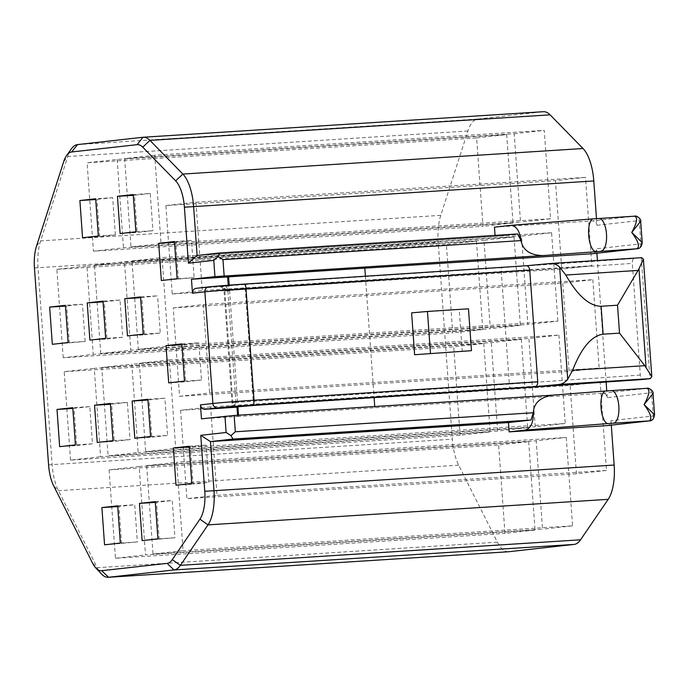 <?xml version="1.0" encoding="UTF-8"?>
<svg xmlns="http://www.w3.org/2000/svg" width="689" height="689" viewBox="0 0 689 689"><rect width="100%" height="100%" fill="white"/><g stroke="black" fill="none" stroke-linecap="round" stroke-linejoin="round"><path stroke-width="0.52" stroke-dasharray="3.44 2.58" d="M142.132 540.615L174.937 537.756L172.267 500.541L155.292 502.384M157.91 538.85L174.937 537.756M150.572 436.49L167.599 435.405L164.929 398.182L147.954 400.025M147.902 399.276L164.929 398.182M52.33 344.311L85.135 341.46L68.099 342.545M89.889 340.108L106.924 339.022L104.254 301.799L103.057 301.877M139.161 466.496L109.103 469.855L498.638 444.999L528.696 441.632L139.161 466.496L145.491 554.886L535.026 530.03L504.977 533.389L498.638 444.999M508.439 551.76A37.318 15.106 -93.7 0 1 497.389 542.157L458.667 465.17A37.318 15.106 86.3 0 1 452.311 439.203L438.195 242.313A37.318 15.106 86.3 0 1 440.762 215.347L467.917 130.988A37.318 15.106 86.3 0 1 477.71 119.051L543.156 111.73L142.976 137.266M497.389 542.157L97.209 567.702L58.487 490.714A37.318 15.106 86.3 0 1 52.131 464.748L38.016 267.857A37.318 15.106 86.3 0 1 40.582 240.892L67.737 156.532A37.318 15.106 86.3 0 1 71.398 148.841M153.01 554.051L542.544 529.186L536.206 440.788L566.255 437.429L176.72 462.285L183.059 550.683L153.01 554.051L146.671 465.652L536.206 440.788M514.02 236.921L520.359 325.32L130.815 350.184L100.766 353.543L490.301 328.687L483.962 240.289L514.02 236.921L124.485 261.786L130.815 350.184M520.359 325.32L490.301 328.687M172.233 293.962L561.768 269.098L555.429 180.699L585.486 177.34L591.817 265.739L202.282 290.594L172.233 293.962L165.894 205.563L555.429 180.699M591.817 265.739L561.768 269.098M169.382 359.934L139.333 363.301L528.868 338.437L558.925 335.078L169.382 359.934L175.721 448.332L565.256 423.468L535.207 426.836L528.868 338.437M104.564 544.818L137.369 541.959L134.7 504.744L117.733 506.587M120.342 543.053L137.369 541.959M63.199 357.746L56.868 269.356L86.917 265.988L93.256 354.387L63.199 357.746L452.733 332.89L446.403 244.492L476.452 241.133L86.917 265.988M85.135 341.46L82.465 304.237L65.489 306.08M69.356 343.225L66.687 306.002M551.588 232.718L162.053 257.583L168.383 345.981L557.918 321.117L527.869 324.476L521.53 236.086L551.588 232.718L557.918 321.117M476.452 241.133L482.791 329.523L93.256 354.387M59.659 446.67L76.694 445.576L74.024 408.362L72.827 408.439M82.551 237.757L99.586 236.672L115.364 234.906L98.329 235.991M115.364 234.906L112.695 197.683L95.668 198.768M154.715 155.223L124.657 158.591L130.996 246.989L161.045 243.622L154.715 155.223L544.25 130.367L550.589 218.766L161.045 243.622M150.262 193.48L134.484 195.245L137.145 232.46L152.924 230.694L150.262 193.48L133.227 194.565M155.24 501.626L172.267 500.541M460.071 435.241L453.741 346.843L483.79 343.484L94.255 368.339L100.594 456.738L490.129 431.882L460.071 435.241L70.536 460.106L100.594 456.738M483.79 343.484L490.129 431.882M134.794 438.256L151.821 437.171L149.151 399.947M106.924 339.022L122.702 337.257L120.032 300.034L103.005 301.119M120.032 300.034L104.254 301.799M92.455 562.922L97.209 567.702A37.318 15.106 -93.7 0 0 101.343 573.877M146.671 465.652L176.72 462.285M159.159 539.521L156.489 502.307M112.695 197.683L95.719 199.526M101.765 367.504L131.823 364.137L138.153 452.535L108.104 455.903L101.765 367.504L491.3 342.64L521.358 339.281L131.823 364.137M127.37 402.393L111.592 404.159L114.253 441.373L130.032 439.608L127.37 402.393L110.335 403.478M109.103 469.855L115.442 558.254L504.977 533.389M115.442 558.254L145.491 554.886M121.591 543.733L118.93 506.51M120.119 233.554L137.145 232.46M135.897 231.788L152.924 230.694M521.358 339.281L527.696 427.671L138.153 452.535M179.571 396.313L569.105 371.449L599.154 368.09L209.62 392.954L179.571 396.313L173.232 307.914L562.767 283.058L569.105 371.449M521.53 236.086L131.995 260.942L138.334 349.34L527.869 324.476M189.191 446.997L190.388 446.92L193.058 484.143L208.836 482.378L206.166 445.154L190.388 446.92M176.031 485.228L193.058 484.143M140.565 296.916L157.6 295.831L140.625 297.674M566.255 437.429L572.593 525.828L183.059 550.683M572.593 525.828L542.544 529.186M138.334 349.34L168.383 345.981M117.673 505.829L134.7 504.744M527.696 427.671L497.639 431.038L108.104 455.903M497.639 431.038L491.3 342.64M165.894 205.563L195.943 202.196L585.486 177.34M100.766 353.543L94.427 265.144L483.962 240.289M130.996 246.989L520.531 222.125L514.192 133.726L124.657 158.591M139.333 363.301L145.672 451.691L535.207 426.836M145.672 451.691L175.721 448.332M184.471 381.112L201.498 380.027L198.828 342.803L183.05 344.569L185.72 381.792L201.498 380.027M181.801 343.889L198.828 342.803M177.133 278.761L194.16 277.667L191.49 240.452L174.515 242.295M174.463 241.538L191.49 240.452M70.536 460.106L64.198 371.707L94.255 368.339M76.694 445.576L92.472 443.811L89.803 406.596L74.024 408.362M558.925 335.078L565.256 423.468M113.005 440.693L130.032 439.608M514.192 133.726L544.25 130.367M482.791 329.523L452.733 332.89M210.619 406.906L180.57 410.274L186.9 498.664L216.957 495.305L210.619 406.906L600.153 382.05L606.492 470.441L216.957 495.305M97.227 442.459L114.253 441.373M151.821 437.171L167.599 435.405M191.809 483.463L208.836 482.378M189.139 446.248L206.166 445.154M82.465 304.237L65.438 305.33M94.427 265.144L124.485 261.786M110.395 404.236L111.592 404.159M173.232 307.914L203.281 304.555L592.816 279.691L562.767 283.058M122.702 337.257L105.667 338.342M203.281 304.555L209.62 392.954M592.816 279.691L599.154 368.09M161.355 280.526L194.16 277.667M178.382 279.433L175.712 242.218M127.456 335.905L144.483 334.82L141.822 297.596M64.198 371.707L453.741 346.843M133.287 195.323L134.484 195.245M181.853 344.646L183.05 344.569M89.803 406.596L72.776 407.681M476.633 137.938L506.682 134.57L513.021 222.969L123.486 247.825L93.428 251.192L482.963 226.328L476.633 137.938L87.09 162.793L93.428 251.192M513.021 222.969L482.963 226.328M56.868 269.356L446.403 244.492M143.234 334.139L160.261 333.054L157.6 295.831M144.483 334.82L160.261 333.054M506.682 134.57L117.147 159.435L87.09 162.793M117.147 159.435L123.486 247.825M99.586 236.672L96.916 199.448M606.492 470.441L576.443 473.808L570.104 385.409L180.57 410.274M570.104 385.409L600.153 382.05M168.693 382.877L185.72 381.792M131.995 260.942L162.053 257.583M468.468 308.81L411.617 312.858M550.589 218.766L520.531 222.125M528.696 441.632L535.026 530.03M576.443 473.808L186.9 498.664M92.472 443.811L75.437 444.905M195.943 202.196L202.282 290.594M654.55 414.761L653.232 415.967L610.971 420.695A4.668 4.263 -96.4 0 1 607.422 425.578M238.506 415.209L238.592 416.423L602.686 393.281C605.252 393.419 606.768 394.883 607.242 397.665L651.57 392.704L653.026 393.488M232.339 407.13A4.668 4.263 83.6 0 0 235.914 402.247L227.904 290.586L224.829 290.93A4.668 4.263 -96.4 0 0 220.239 286.546L229.592 290.81L237.593 402.462L230.307 407.363M365.403 276.22L374.093 397.536M374.738 406.51L374.825 407.724M229.282 407.475A4.668 4.263 -96.4 0 0 232.839 402.591L224.829 290.93L224.037 291.051C221.402 284.988 220.153 287.442 219.731 286.753L229.256 286.15L229.187 285.16M238.592 416.423L201.472 418.834M553.026 395.133L605.752 390.999M596.493 218.628L596.967 225.294A4.668 4.263 83.6 0 0 592.376 220.919L634.638 216.182L598.758 218.473M607.242 397.665L606.759 390.913M606.122 382.016L597.406 260.494M596.889 253.242L596.571 248.789C596.502 251.614 595.21 253.251 592.686 253.707M611.289 425.156L610.971 420.695M550.408 263.499L633.914 258.539C632.752 258.952 632.218 260.571 632.304 263.405L640.305 375.066C640.606 377.796 641.347 379.277 642.51 379.501M229.592 290.81L224.037 291.051L232.047 402.712L509.335 384.092C509.593 386.822 510.058 388.32 510.747 388.587M229.256 286.15L196.391 288.295L208.801 286.908M228.317 286.262L228.24 285.229M517.663 233.95L495.124 236.473L197.123 255.49M495.046 235.388L495.124 236.473M237.567 415.269L237.653 416.526M494.461 227.163L592.376 220.919M462.259 351.631L459.253 309.757M596.967 225.294L639.228 220.566L640.684 221.341M642.208 242.614L640.899 243.828L596.571 248.789M640.305 375.066L509.335 384.092L501.325 272.431C501.196 269.606 501.454 267.995 502.117 267.616L633.914 258.539M458.667 465.17L58.487 490.714L53.733 485.934M34.45 267.952L438.195 242.313M440.762 215.347L40.582 240.892L36.534 246.042M467.917 130.988L67.737 156.532L63.689 161.674M48.566 464.834L452.311 439.203M477.71 119.051L77.538 144.595M602.686 393.281L646.98 388.329A4.668 4.263 83.6 0 1 651.57 392.704L653.232 415.967A4.668 4.263 83.6 0 1 649.494 420.876M611.091 390.62L646.98 388.329M634.638 216.182A4.668 4.263 83.6 0 1 639.228 220.566L640.899 243.828A4.668 4.263 83.6 0 1 637.161 248.738M255.051 405.339A4.668 1.533 -93.7 0 1 253.251 400.869L245.25 289.208A4.668 1.533 86.3 0 1 246.438 284.368L502.117 267.616M220.239 286.546L223.314 286.202A4.668 4.263 83.6 0 1 227.904 290.586L632.304 263.405M223.314 286.202L246.438 284.368M510.523 225.363L593.41 218.852M228.395 407.587C228.714 406.837 230.298 409.085 232.047 402.712L237.593 402.462M641.295 257.712L649.96 378.674"/><path stroke-width="1.03" d="M157.91 538.85L142.132 540.615L139.462 503.392L155.24 501.626L157.91 538.85M132.124 401.041L134.794 438.256L150.572 436.49L147.902 399.276L132.124 401.041L147.954 400.025M52.33 344.311L68.099 342.545L65.438 305.33L49.66 307.096L52.33 344.311M103.057 301.877L87.227 302.893L103.005 301.119L105.667 338.342L89.889 340.108L87.227 302.893M508.465 422.564L509.137 431.874L525.19 430.074C530.763 428.463 533.467 422.684 533.32 412.754L531.004 420.04L508.465 422.564L210.464 441.589L213.969 490.577A37.318 15.106 -93.7 0 1 208 524.88L608.18 499.344L580.56 539.806L180.38 565.342L208 524.88L199.913 519.17L172.293 559.64A30.325 12.273 86.3 0 1 167.108 563.378L101.662 570.699A30.325 12.273 -93.7 0 1 95.805 567.943A30.325 12.273 -93.7 0 1 92.455 562.922L53.733 485.934A30.325 12.273 86.3 0 1 48.566 464.834L34.45 267.952A30.325 12.273 86.3 0 1 36.534 246.042L63.689 161.674A30.325 12.273 86.3 0 1 66.661 155.43A30.325 12.273 86.3 0 1 71.647 151.976L137.094 144.656A30.325 12.273 86.3 0 1 142.726 147.179L175.669 180.871A30.325 12.273 86.3 0 1 184.402 207.217L188.416 263.189L197.123 255.49L219.662 252.966L218.129 256.497L213.779 260.356L214.942 276.633L543.225 255.55L636.972 248.755A4.668 4.263 83.6 0 0 637.161 248.738L637.161 248.738C639.874 248.729 641.562 246.688 642.208 242.614L631.735 232.417C638.281 241.202 640.029 246.653 636.972 248.755L593.048 253.673M120.342 543.053L104.564 544.818L101.894 507.595L117.673 505.829L120.342 543.053M608.18 499.344A37.318 15.106 -93.7 0 0 614.149 465.041L611.289 425.156M72.827 408.439L56.998 409.447L59.659 446.67L75.437 444.905L72.776 407.681L56.998 409.447M95.668 198.768L98.329 235.991L82.551 237.757L79.89 200.533L95.668 198.768M139.462 503.392L155.292 502.384M95.805 567.943L101.343 573.877A37.318 15.106 -93.7 0 0 108.259 577.296A37.318 15.106 -93.7 0 0 108.552 577.27L173.998 569.949A37.318 15.106 86.3 0 0 180.38 565.342L172.293 559.64M108.259 577.296L508.439 551.76A37.318 15.106 -93.7 0 0 508.732 551.734L108.552 577.27L101.662 570.699M95.719 199.526L79.89 200.533M199.913 519.17A30.325 12.273 -93.7 0 0 204.771 491.3L614.149 465.041M117.733 506.587L101.894 507.595M66.661 155.43L71.398 148.841A37.318 15.106 86.3 0 1 77.538 144.595L142.976 137.266A37.318 15.106 86.3 0 1 143.269 137.24A37.318 15.106 86.3 0 1 149.918 140.375L182.852 174.067A37.318 15.106 86.3 0 1 193.609 206.493L197.123 255.49M117.449 196.331L120.119 233.554L135.897 231.788L133.227 194.565L117.449 196.331L133.287 195.323M580.56 539.806A37.318 15.106 86.3 0 1 574.178 544.405L508.732 551.734M173.361 448.014L189.139 446.248L191.809 483.463L176.031 485.228L173.361 448.014L189.191 446.997M124.787 298.681L127.456 335.905L143.234 334.139L140.565 296.916L124.787 298.681L140.625 297.674M181.801 343.889L184.471 381.112L168.693 382.877L166.023 345.654L181.801 343.889M158.685 243.303L174.463 241.538L177.133 278.761L161.355 280.526L158.685 243.303L174.515 242.295M94.557 405.244L110.335 403.478L113.005 440.693L97.227 442.459L94.557 405.244L110.395 404.236M65.489 306.08L49.66 307.096M166.023 345.654L181.853 344.646M607.422 425.578A4.668 4.263 -96.4 0 1 607.052 425.621L649.314 420.893L613.425 423.184A16.329 6.606 -93.7 0 0 618.834 406.166A16.329 6.606 -93.7 0 0 611.221 390.603L646.98 388.329C650.278 389.612 649.314 395.021 644.077 404.555C650.623 413.348 652.371 418.791 649.314 420.893A4.668 4.263 83.6 0 0 649.494 420.876L649.494 420.876C652.216 420.867 653.904 418.826 654.55 414.761L644.077 404.555L653.026 393.488L654.55 414.761M543.156 111.73A37.318 15.106 86.3 0 1 543.449 111.704A37.318 15.106 86.3 0 1 550.098 114.839L583.032 148.523A37.318 15.106 86.3 0 1 593.789 180.957L596.493 218.628M430.461 353.319L427.464 311.454L411.617 312.858L414.614 354.732L471.474 350.675L414.614 354.732M427.464 311.454L468.468 308.81L471.474 350.675M230.307 407.363L237.929 407.113L238.506 415.209M229.187 285.16L228.593 276.849L364.817 268.15L365.403 276.22M374.093 397.536L374.738 406.51M553.026 395.133L234.148 415.484L201.472 418.834L200.465 404.882A4.668 4.263 -96.4 0 0 205.055 409.257L237.929 407.113M606.759 390.913L606.122 382.016M597.406 260.494L596.889 253.242M642.51 379.501L650.227 378.64L651.82 376.659L644.766 365.67L572.628 370.277L567.693 379.191C565.23 382.352 562.362 384.109 559.08 384.462L534.974 386.718C536.834 386.262 537.756 384.608 537.739 381.775L254.017 400.231A4.668 1.628 86.3 0 1 252.734 405.08A27.991 0.491 175.9 0 0 217.474 407.871A4.668 4.263 -96.4 0 1 212.884 403.487L200.465 404.882M229.282 407.475A4.668 4.263 -96.4 0 1 228.912 407.509L255.111 405.33A4.668 1.533 -93.7 0 1 255.076 405.339A4.668 1.533 -93.7 0 0 255.076 405.339L642.587 379.501M228.24 285.229L227.654 276.952L191.464 279.26L192.464 293.221A4.668 4.263 83.6 0 1 196.391 288.295M572.628 370.277C581.344 347.885 591.506 335.853 603.108 334.182L619.523 333.132L644.766 365.67M537.739 381.775L529.738 270.114C529.359 267.349 528.23 265.894 526.362 265.747L550.7 263.474C553.887 263.31 556.876 264.516 559.657 267.099L565.798 275.032C577.606 295.693 589.371 306.105 601.101 306.269L617.525 305.218L638.97 268.831L643.397 259.107L641.554 257.677M495.046 235.388L494.461 227.163L510.695 225.355C516.319 225.854 519.747 230.944 520.987 240.607L222.978 259.632L218.129 256.497M543.225 255.55C530.384 255.378 522.968 250.4 520.987 240.607L517.663 233.95L219.662 252.966M236.99 407.225L237.567 415.269M222.978 259.632L224.149 275.91M213.779 260.356L188.416 263.189M634.638 216.182L634.767 216.174C636.119 215.063 641.803 219.395 640.684 221.341L631.735 232.417C636.972 222.874 637.936 217.466 634.638 216.182M509.137 431.874L607.052 425.621M234.148 415.484L235.319 431.77L230.97 435.62L233.003 439.065L210.464 441.589L200.757 435.327L204.771 491.3M230.97 435.62L226.113 432.494L200.757 435.327M224.95 416.208L226.113 432.494M553.233 395.124L552.828 395.15C540.348 397.079 533.846 402.944 533.32 412.754L235.319 431.77M529.738 270.114L246.007 288.579A4.668 1.628 -93.7 0 0 244.087 284.109L526.362 265.747L244.121 284.109M531.004 420.04L233.003 439.065M214.942 276.633L191.464 279.26M228.593 276.849L227.654 276.952M619.523 333.132L617.525 305.218M364.817 268.15L592.686 253.707M574.178 544.405L173.998 569.949L167.108 563.378M137.094 144.656L142.976 137.266M71.647 151.976L77.538 144.595M550.098 114.839L149.918 140.375L142.726 147.179M175.669 180.871L182.852 174.067L583.032 148.523M184.402 207.217L593.789 180.957M611.091 390.62L605.752 390.999A16.329 5.882 -94.5 0 0 605.64 390.999L611.221 390.603A16.329 6.606 -93.7 0 0 611.091 390.62M255.111 405.33L510.79 388.587M196.201 288.312L208.612 286.925A4.668 4.263 -96.4 0 1 208.801 286.908A27.991 0.491 175.9 0 1 244.061 284.118A4.668 1.628 -93.7 0 0 244.061 284.118L208.612 286.925A4.668 4.263 -96.4 0 0 204.874 291.835A32.659 0.577 175.9 0 1 246.007 288.579L254.017 400.231A32.659 0.577 175.9 0 0 212.884 403.487L204.874 291.835L192.464 293.221M565.798 275.032L637.936 270.424M525.19 430.074L608.086 423.563A16.329 5.882 -94.5 0 1 601.032 407.432A16.329 5.882 -94.5 0 1 605.64 390.999L552.828 395.15M510.695 225.355L593.307 218.861A16.329 5.882 85.5 0 1 593.41 218.852L598.758 218.473A16.329 6.606 86.3 0 1 598.879 218.465A16.329 6.606 86.3 0 1 606.492 234.027A16.329 6.606 86.3 0 1 601.092 251.046M634.767 216.174L593.307 218.861A16.329 5.882 85.5 0 0 588.69 235.293A16.329 5.882 85.5 0 0 595.744 251.425M613.425 423.184L608.086 423.563M534.974 386.718L252.734 405.08M228.912 407.509L228.412 407.724M650.227 378.64L559.08 384.462M205.055 409.257L217.474 407.871M567.693 379.191L559.657 267.099M646.015 367.151L638.97 268.831M603.108 334.182L601.101 306.269M143.269 137.24L543.449 111.704M647.1 388.312C648.461 387.209 654.145 391.533 653.026 393.488M510.773 388.587L642.544 379.501M255.076 405.339L228.524 407.561M640.684 221.341L642.208 242.614M637.161 248.738L592.867 253.69M649.494 420.876L607.233 425.604M643.397 259.107L651.82 376.659M641.726 257.669L550.7 263.474"/></g></svg>
